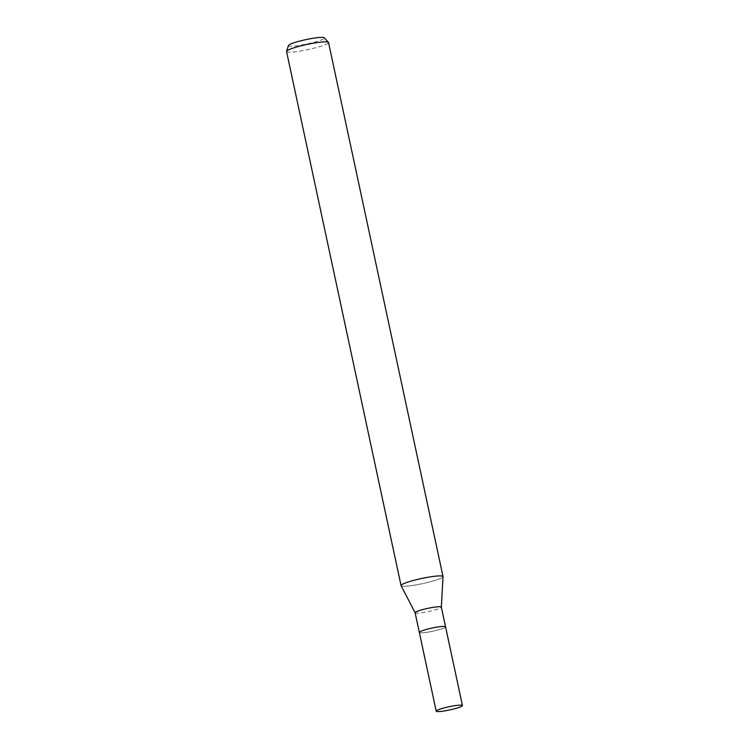 <?xml version="1.0" encoding="UTF-8"?>
<svg xmlns="http://www.w3.org/2000/svg" width="749" height="749" viewBox="0 0 749 749"><rect width="100%" height="100%" fill="white"/><g stroke="black" fill="none" stroke-linecap="round" stroke-linejoin="round"><path stroke-width="0.56" stroke-dasharray="3.75 2.81" d="M415.124 612.776L415.133 612.804A13.407 1.638 167.9 0 0 425.498 612.148A13.407 1.638 167.9 0 0 439.878 608.254A13.407 1.638 167.9 0 0 441.348 607.186L441.348 607.158M444.091 627.934A13.407 1.638 167.9 0 0 445.561 626.829A13.407 1.638 167.9 0 1 444.091 627.934A13.407 1.638 167.9 0 1 429.57 631.856A13.407 1.638 167.9 0 1 419.337 632.446A13.407 1.638 167.9 0 0 429.505 631.875A13.407 1.638 167.9 0 0 444.091 627.934M440.674 578.368A21.459 2.612 167.9 0 0 443.034 576.664A21.459 2.612 167.9 0 1 440.674 578.368A21.459 2.612 167.9 0 1 417.755 584.595A21.459 2.612 167.9 0 1 401.099 585.671A21.459 2.612 167.9 0 0 417.68 584.613A21.459 2.612 167.9 0 0 440.674 578.368M286.558 51.503A21.459 2.612 167.9 0 0 302.839 50.604A21.459 2.612 167.9 0 0 326.18 44.303A21.459 2.612 167.9 0 0 328.53 42.506M288.487 45.474A18.36 2.238 167.9 0 0 301.781 44.987A18.36 2.238 167.9 0 0 322.379 39.482A18.36 2.238 167.9 0 0 324.308 37.796"/><path stroke-width="1.12" d="M441.348 607.186A13.407 1.638 167.9 0 0 441.339 607.13A13.407 1.638 167.9 0 0 431.171 607.692A13.407 1.638 167.9 0 0 416.584 611.633A13.407 1.638 167.9 0 0 415.115 612.748A13.407 1.638 167.9 0 0 415.133 612.804M436.208 711.157A13.416 1.638 167.9 0 0 446.385 710.595A13.416 1.638 167.9 0 0 460.972 706.663A13.416 1.638 167.9 0 0 462.442 705.539A13.416 1.638 167.9 0 0 452.265 706.101A13.416 1.638 167.9 0 0 437.678 710.033A13.416 1.638 167.9 0 0 436.208 711.157L419.337 632.437A13.407 1.638 167.9 0 1 420.807 631.313A13.407 1.638 167.9 0 1 435.394 627.372A13.407 1.638 167.9 0 1 445.561 626.81A13.407 1.638 167.9 0 0 445.561 626.81A13.407 1.638 167.9 0 0 435.394 627.372A13.407 1.638 167.9 0 0 420.807 631.313A13.407 1.638 167.9 0 0 419.337 632.437A13.407 1.638 167.9 0 0 419.337 632.446L415.115 612.748M441.348 607.158L443.034 576.664A21.459 2.612 167.9 0 0 427.089 577.413A21.459 2.612 167.9 0 0 403.402 583.78A21.459 2.612 167.9 0 0 401.052 585.568A21.459 2.612 167.9 0 0 401.099 585.671A21.459 2.612 167.9 0 1 403.402 583.78A21.459 2.612 167.9 0 1 426.743 577.47A21.459 2.612 167.9 0 1 443.024 576.571L328.53 42.506A21.459 2.612 167.9 0 0 328.437 42.337A21.459 2.612 167.9 0 0 311.528 43.536A21.459 2.612 167.9 0 0 288.908 49.706A21.459 2.612 167.9 0 0 286.577 51.306A21.459 2.612 167.9 0 0 286.558 51.503L401.052 585.568M328.437 42.337L324.308 37.796A18.36 2.238 167.9 0 0 309.833 38.826A18.36 2.238 167.9 0 0 290.481 44.107A18.36 2.238 167.9 0 0 288.487 45.474L286.577 51.306M462.442 705.539L441.339 607.13M415.124 612.776L401.089 585.652"/></g></svg>
